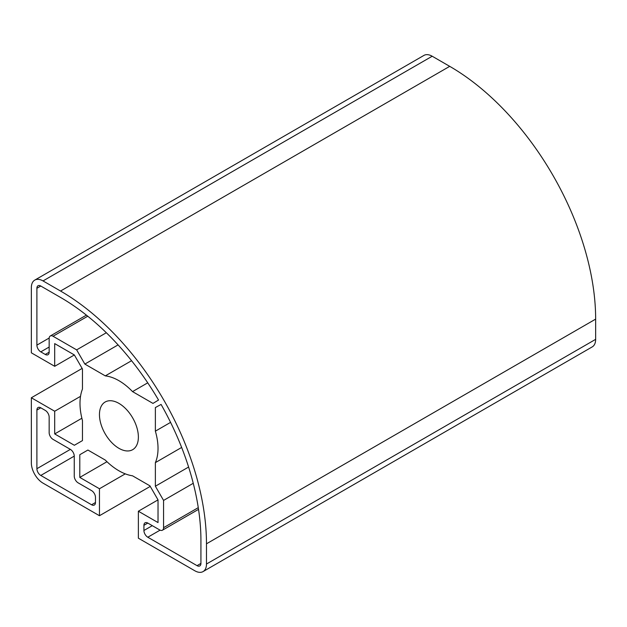 <?xml version="1.0" encoding="UTF-8"?>
<svg xmlns="http://www.w3.org/2000/svg" width="627" height="627" viewBox="0 0 627 627"><rect width="100%" height="100%" fill="white"/><g stroke="black" fill="none" stroke-linecap="round" stroke-linejoin="round"><path stroke-width="0.94" d="M34.767 280.104L423.938 55.411A16.514 9.53 60 0 1 432.199 56.234L449.708 66.344A206.393 119.161 60 0 1 595.65 319.119L595.65 339.34A16.514 9.53 60 0 1 592.233 346.896L203.062 571.589A16.514 9.53 -120 0 0 206.479 564.026L206.479 543.805A206.393 119.161 -120 0 0 60.537 291.03L43.028 280.92A16.514 9.53 -120 0 0 34.767 280.104A16.514 9.53 -120 0 0 31.35 287.66L31.35 352.821L54.698 366.301L54.698 343.604L74.354 354.953L54.698 366.301M74.354 354.953L82.458 368.989L82.458 389.069A55.035 31.773 -120 0 0 82.458 420.521L82.458 440.601L74.354 445.28L54.698 433.931L54.698 411.241L31.35 397.761L31.35 462.914A16.514 9.53 -120 0 0 43.028 483.143L99.458 515.723L99.458 488.754L79.801 477.413L79.801 454.716L87.905 450.037L79.801 454.716M81.871 418.248L54.698 433.931M80.522 396.335L54.698 411.241M82.137 368.433L31.35 397.761M150.245 486.395L99.458 515.723M125.275 473.847L99.458 488.754M106.974 461.723L79.801 477.413M87.905 450.037L105.289 460.077A55.035 31.773 -120 0 0 132.532 475.807L149.924 485.839L158.028 499.876L158.028 522.573L138.371 511.224L138.371 538.185L194.801 570.766A16.514 9.53 -120 0 0 203.062 571.589M158.028 499.876L138.371 511.224M70.365 449.379L53.044 439.378A5.502 3.174 60 0 1 49.157 432.638L49.157 417.135A5.502 3.174 -120 0 0 45.262 410.395L40.786 407.816A5.502 3.174 -120 0 0 38.035 407.542A5.502 3.174 -120 0 0 36.899 410.058L36.899 468.706A5.502 3.174 -120 0 0 40.786 475.446L91.573 504.766A5.502 3.174 -120 0 0 94.324 505.041A5.502 3.174 -120 0 0 95.469 502.517L95.469 497.352A5.502 3.174 -120 0 0 91.573 490.612L78.148 482.861A5.502 3.174 60 0 1 74.252 476.12L74.252 456.119A5.502 3.174 -120 0 0 70.365 449.379L36.899 468.706M147.737 382.831L132.532 391.609L152.98 403.412L158.537 400.034A198.547 114.631 -120 0 0 60.537 297.433L40.786 286.03A5.502 3.174 -120 0 0 38.035 285.755A5.502 3.174 -120 0 0 36.899 288.279L36.899 345.124A5.502 3.174 -120 0 0 40.786 351.865L45.262 354.451A5.502 3.174 -120 0 0 48.013 354.717A5.502 3.174 -120 0 0 49.157 352.202L49.157 338.494A5.502 3.174 60 0 1 50.293 335.978A5.502 3.174 60 0 1 53.044 336.252L76.651 349.874L84.849 364.075L105.289 375.879A51.304 29.618 60 0 1 132.532 391.609M106.331 332.741L76.651 349.874M118.08 344.897L84.849 364.075M131.56 360.713L105.289 375.879M159.681 529.933L147.807 523.075A5.502 3.174 -120 0 0 145.056 522.808A5.502 3.174 -120 0 0 143.92 525.324L143.92 530.489A5.502 3.174 -120 0 0 147.807 537.229L197.043 565.656A5.502 3.174 -120 0 0 199.794 565.93A5.502 3.174 -120 0 0 200.93 563.407L200.93 540.599A198.547 114.631 -120 0 0 161.076 404.431L155.371 407.558L155.371 431.164A51.304 29.618 60 0 1 155.371 462.624L155.371 486.223L163.569 500.424L163.569 527.683A5.502 3.174 60 0 1 162.432 530.207A5.502 3.174 60 0 1 159.681 529.933M170.568 422.386L155.371 431.164M181.642 447.451L155.371 462.624M188.602 467.044L155.371 486.223M193.257 483.292L163.569 500.424M118.911 448.313A27.517 15.887 -120 0 0 132.673 449.677A27.517 15.887 -120 0 0 132.673 417.896A27.517 15.887 -120 0 0 105.156 402.009A27.517 15.887 -120 0 0 100.939 424.064A27.517 15.887 -120 0 0 118.911 448.313M432.199 56.234L43.028 280.92M449.708 66.344L60.537 291.03M595.65 339.34L206.479 564.026M595.65 319.119L206.479 543.805M40.786 407.816L36.899 410.058M74.252 456.119L40.786 475.446M95.469 502.517L91.573 504.766M40.786 286.03L36.899 288.279M49.172 338.031L36.899 345.124M49.157 347.037L40.786 351.865M49.157 352.202L45.262 354.451M87.749 316.212L53.044 336.252M147.807 523.075L143.92 525.324M152.283 525.661L143.92 530.489M160.089 530.144L147.807 537.229M200.93 563.407L197.043 565.656M198.273 507.651L163.569 527.683M86.393 315.138L50.293 335.978M198.532 509.359L162.432 530.207"/></g></svg>
